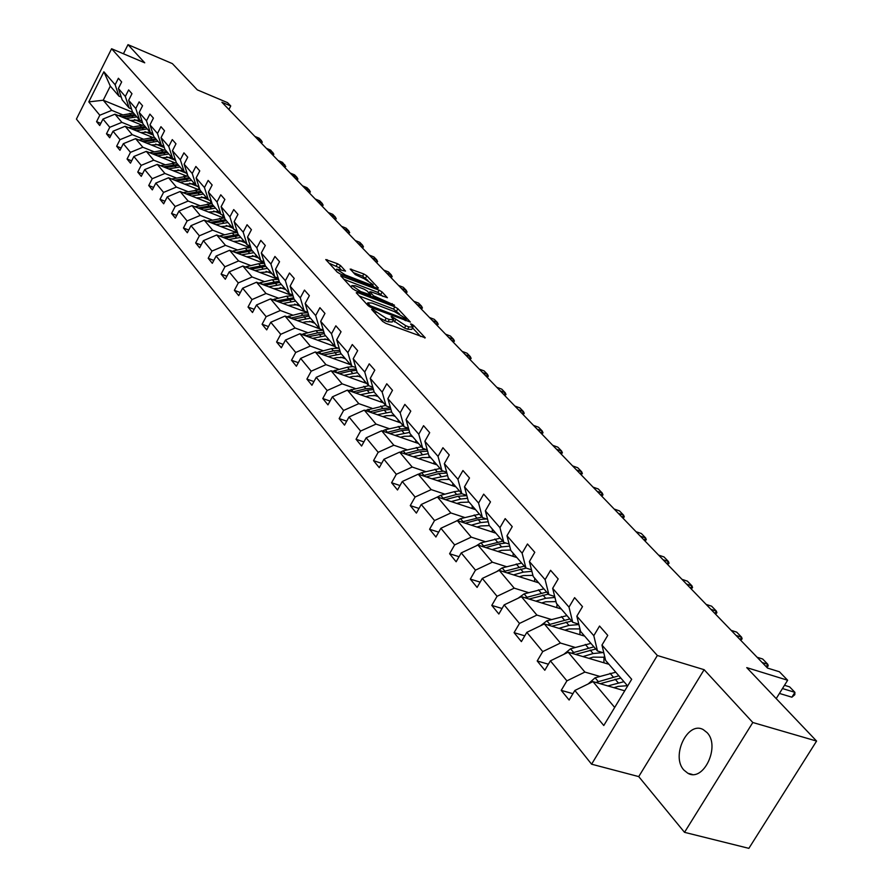 <?xml version="1.0" encoding="UTF-8"?>
<svg xmlns="http://www.w3.org/2000/svg" width="893" height="893" viewBox="0 0 893 893"><rect width="100%" height="100%" fill="white"/><g stroke="black" fill="none" stroke-linecap="round" stroke-linejoin="round"><path stroke-width="1.34" d="M372.37 309.201L371.6 309.413L382.662 321.424L385.854 323.378L425.269 337.822L413.649 325.398L411.461 324.059L410.568 324.014L413.001 327.084L408.905 326.905L405.757 325.711L392.027 316.669L391.112 316.624L393.5 319.672L389.315 319.471L386.133 318.265L372.37 309.201M683.915 770.09L687.867 773.26C703.45 782.569 720.651 746.191 707.055 732.595L703.293 729.648C687.71 720.539 670.688 756.181 683.915 770.09M816.582 741.067L748.87 848.35L684.518 832.332L752.81 722.504L816.582 741.067L746.749 667.629L787.637 680.243L779.422 671.77L767.545 668.087L221.899 102.237L230.74 105.977L227.514 102.639L197.342 89.88L172.36 63.615L128 44.65L123.424 53.759M340.479 265.545L337.476 263.714L325.766 259.562L337.253 272.131L340.3 273.984L377.348 288.316L378.386 288.059L366.8 275.792L363.819 273.984L350.168 269.061L355.258 274.609L364.444 278.839L373.107 284.677L369.691 284.421L345.323 274.988L336.628 269.139L345.535 271.092L340.479 265.545L339.273 267.777L328.937 263.111M752.81 722.504L704.13 669.694L657.348 655.495L111.603 48.747L144.733 62.811L128 44.65M357.334 292.457L356.229 292.737L368.184 305.707L371.332 307.627L410.389 322.072L397.876 308.699L394.795 306.824L357.334 292.457L356.832 293.384M352.489 288.673L340.668 275.736L379.09 290.169L382.115 292.011L387.417 297.737L371.142 291.877L369.847 291.788L373.43 295.75L394.505 305.216L355.581 290.56L352.489 288.673M121.247 97.08L118.948 96.131L110.308 86.119L103.878 71.786L115.141 84.746L118.401 78.26L121.66 81.966L118.378 88.474L125.333 96.477L128.637 89.914L131.974 93.709L128.648 100.295L135.781 108.499L139.141 101.869L142.556 105.765L139.185 112.418L146.485 120.834L149.901 114.125L153.417 118.122L149.979 124.853L157.481 133.481L160.952 126.694L164.546 130.791L161.064 137.611L168.766 146.474L172.282 139.598L175.977 143.806L172.438 150.705L180.341 159.802L183.925 152.848L187.72 157.168L184.114 164.145L192.229 173.488L195.868 166.455L199.764 170.898L196.114 177.953L204.452 187.552L208.147 180.431L212.154 184.996L208.437 192.14L217.01 201.997L220.761 194.797L224.88 199.485L221.107 206.718L229.914 216.854L233.732 209.565L237.962 214.387L234.122 221.698L243.186 232.135L247.071 224.746L251.424 229.713L247.517 237.125L256.849 247.852L260.801 240.373L265.288 245.486L261.303 252.987L270.903 264.038L274.932 256.458L279.542 261.716L275.49 269.318L285.38 280.692L289.477 273.024L294.232 278.437L290.113 286.14L300.294 297.86L304.468 290.091L309.369 295.672L305.172 303.475L315.664 315.553L319.917 307.683L324.963 313.432L320.687 321.335L331.504 333.792L335.846 325.811L341.048 331.749L336.694 339.753L347.857 352.612L352.277 344.531L357.658 350.648L353.204 358.763L364.735 372.035L369.233 363.842L374.792 370.16L370.26 378.386L382.159 392.083L386.758 383.778L392.485 390.308L387.863 398.658L400.164 412.812L404.853 404.384L410.78 411.137L406.058 419.598L418.772 434.232L423.561 425.682L429.689 432.67L424.867 441.254L438.028 456.39L442.917 447.717L449.257 454.939L444.334 463.646L457.942 479.318L462.942 470.522L469.506 478.001L464.483 486.841L478.57 503.06L483.682 494.142L490.491 501.888L485.346 510.852L499.957 527.674L505.181 518.61L512.236 526.636L506.967 535.744L522.115 553.18L527.462 543.982L534.784 552.309L529.393 561.552L545.11 579.646L550.59 570.303L558.181 578.954L552.667 588.342L568.997 607.128L574.601 597.64L582.493 606.626L576.845 616.17L593.8 635.693L599.549 626.049L607.753 635.381L601.96 645.081L631.686 679.283L603.78 725.518L574.835 690.479L569.131 700.034L561.228 690.367L566.899 680.857L550.378 660.853L544.808 670.263L537.206 660.965L542.732 651.6L526.837 632.344L521.389 641.609L514.078 632.657L519.48 623.437L504.154 604.885L498.841 614.016L491.786 605.387L497.066 596.301L482.309 578.418L477.108 587.415L470.31 579.088L475.467 570.147L461.234 552.901L456.144 561.764L449.592 553.727L454.637 544.909L440.885 528.265L435.918 537.006L429.589 529.248L434.523 520.552L421.25 504.489L416.384 513.095L410.267 505.594L415.1 497.033L402.274 481.506L397.508 489.989L391.592 482.745L396.325 474.295L383.923 459.281L379.257 467.653L373.531 460.643L378.174 452.316L366.175 437.793L361.598 446.042L356.061 439.267L360.605 431.051L348.996 416.986L344.519 425.124L339.15 418.571L343.604 410.467L332.363 396.849L327.965 404.875L322.775 398.524L327.139 390.52L316.245 377.326L311.936 385.251L306.902 379.09L311.188 371.198L300.628 358.406L296.387 366.23L291.509 360.259L295.717 352.467L285.47 340.066L281.317 347.779L276.584 341.986L280.715 334.306L270.769 322.261L266.694 329.885L262.096 324.259L266.147 316.669L256.503 304.982L252.496 312.505L248.031 307.047L252.016 299.557L242.65 288.205L238.71 295.628L234.379 290.325L238.286 282.925L229.188 271.896L225.315 279.241L221.107 274.084L224.947 266.773L216.095 256.057L212.3 263.301L208.203 258.289L211.987 251.067L203.381 240.652L199.641 247.808L195.656 242.941L199.373 235.808L191.002 225.661L187.329 232.738L183.445 227.994L187.106 220.951L178.957 211.083L175.341 218.082L171.568 213.46L175.173 206.495L167.237 196.895L163.676 203.805L160.003 199.306L163.553 192.419L155.828 183.065L152.323 189.896L148.74 185.521L152.234 178.712L144.711 169.603L141.261 176.356L137.768 172.092L141.206 165.361L133.872 156.487L130.478 163.162L127.074 159.01L130.467 152.357L123.312 143.695L119.963 150.303L116.659 146.251L119.986 139.665L113.02 131.226L109.716 137.756L106.49 133.805L109.772 127.297L102.974 119.07L99.726 125.522L96.578 121.671L99.804 115.23L88.798 101.891L103.878 71.786M118.948 96.131L115.141 84.746M657.348 655.495L591.59 764.196L76.418 119.082L111.603 48.747M132.8 126.784L121.872 122.363L114.974 114.181L141.797 125.087M144.934 131.706L153.362 135.122M114.974 114.181L102.974 119.07M121.872 122.363L109.772 127.297M131.517 108.935L129.15 107.964L122.185 99.882L118.378 88.474M129.15 107.964L125.333 96.477M143.26 139.096L132.22 134.653L125.154 126.27L152.547 137.343M155.65 144.097L164.334 147.591M125.154 126.27L113.02 131.226M132.22 134.653L119.986 139.665M142.043 121.08L139.609 120.086L132.477 111.815L128.648 100.295M139.609 120.086L135.781 108.499M153.976 151.721L142.835 147.256L135.591 138.661L163.575 149.912M166.645 156.8L175.586 160.383M135.591 138.661L123.312 143.695M142.835 147.256L130.467 152.357M152.837 133.548L150.348 132.532L143.025 124.049L139.185 112.418M150.348 132.532L146.485 120.834M164.982 164.669L153.73 160.182L146.296 151.363L174.905 162.805M177.93 169.826L187.005 173.443M146.296 151.363L133.872 156.487M153.73 160.182L141.206 165.361M163.91 146.329L161.354 145.291L153.842 136.584L149.979 124.853M161.354 145.291L157.481 133.481M176.267 177.953L164.904 173.454L157.28 164.401L186.537 176.033M189.517 183.199L198.514 186.76M157.28 164.401L144.711 169.603M164.904 173.454L152.234 178.712M175.285 159.445L172.639 158.385L164.937 149.455L161.064 137.611M172.639 158.385L168.766 146.474M187.843 191.582L176.379 187.072L168.543 177.774L198.48 189.606M201.416 196.918L208.169 199.574M168.543 177.774L155.828 183.065M176.379 187.072L163.553 192.419M186.95 172.907L184.237 171.836L176.323 162.66L172.438 150.705M184.237 171.836L180.341 159.802M199.742 205.58L188.155 201.048L180.118 191.504L210.77 203.548M213.639 211.016L220.258 213.606M180.118 191.504L167.237 196.895M188.155 201.048L175.173 206.495M198.938 186.737L196.136 185.632L188.021 176.211L184.114 164.145M196.136 185.632L192.229 173.488M211.954 219.957L200.244 215.414L191.995 205.613L223.417 217.87M226.197 225.482L232.682 228.005M191.995 205.613L178.957 211.083M200.244 215.414L187.106 220.951M211.239 200.947L208.37 199.809L200.021 190.131L196.114 177.953M208.37 199.809L204.452 187.552M224.5 234.725L212.679 230.171L204.196 220.102L236.433 232.582M239.101 240.351L245.43 242.796M204.196 220.102L191.002 225.661M212.679 230.171L199.373 235.808M223.897 215.537L220.928 214.376L212.355 204.441L208.437 192.14M220.928 214.376L217.01 201.997M237.404 249.906L225.46 245.341L216.731 234.982L249.828 247.707M252.384 255.632L258.546 257.999M216.731 234.982L203.381 240.652M225.46 245.341L211.987 251.067M236.902 230.539L233.843 229.356L225.036 219.131L221.107 206.718M233.843 229.356L229.914 216.854M250.665 265.511L238.598 260.935L229.624 250.286L263.647 263.268M266.047 271.349L272.019 273.626M229.624 250.286L216.095 256.057M238.598 260.935L224.947 266.773M250.274 245.966L247.127 244.76L238.063 234.245L234.122 221.698M247.127 244.76L243.186 232.135M264.306 281.574L252.105 276.986L242.885 266.025L277.913 279.286M280.112 287.524L285.883 289.689M242.885 266.025L229.188 271.896M252.105 276.986L238.286 282.925M264.038 261.839L260.801 260.6L251.469 249.783L247.517 237.125M260.801 260.6L256.849 247.852M278.348 298.095L266.025 293.496L256.525 282.221L292.647 295.784M294.601 304.156L300.148 306.232M256.525 282.221L242.65 288.205M266.025 293.496L252.016 299.557M278.214 278.181L274.854 276.908L265.254 265.779L261.303 252.987M274.854 276.908L270.903 264.038M292.792 315.106L280.346 310.496L270.568 298.887L307.906 312.784M309.525 321.29L314.827 323.255M270.568 298.887L256.503 304.982M280.346 310.496L266.147 316.669M292.804 295.003L289.343 293.697L279.453 282.233L275.49 269.318M289.343 293.697L285.38 280.692M307.683 332.62L295.092 328.01L285.023 316.055L319.616 328.814L309.134 316.647L305.172 303.475M324.907 338.938L329.941 340.78M285.023 316.055L270.769 322.261M295.092 328.01L280.715 334.306M307.828 312.327L304.256 310.998L294.076 299.188L290.113 286.14M304.256 310.998L300.294 297.86M323.009 350.67L310.295 346.06L299.914 333.736L334.875 346.506M340.791 357.122L345.513 358.83M299.914 333.736L285.47 340.066M310.295 346.06L295.717 352.467M323.322 330.187L319.627 328.814L315.664 315.553M338.827 369.278L325.967 364.657L315.262 351.954L350.603 364.735M357.178 375.864L361.553 377.438M315.262 351.954L300.628 358.406M325.967 364.657L311.188 371.198M339.295 348.594L335.478 347.198L324.65 334.652L320.687 321.335M335.478 347.198L331.504 333.792M355.124 388.466L342.131 383.845L331.091 370.751L366.811 383.521M374.1 395.208L378.107 396.626M331.091 370.751L316.245 377.326M342.131 383.845L327.139 390.52M355.782 367.581L351.82 366.152L340.657 353.204L336.694 339.753M351.82 366.152L347.857 352.612M371.946 408.257L358.807 403.647L347.41 390.129L383.521 402.899M391.603 415.167L395.175 416.417M347.41 390.129L332.363 396.849M358.807 403.647L343.604 410.467M372.794 387.171L368.686 385.709L357.167 372.348L353.204 358.763M368.686 385.709L364.735 372.035M389.315 428.696L376.02 424.097L364.266 410.133L400.756 422.891M409.72 435.773L412.789 436.844M364.266 410.133L348.996 416.986M376.02 424.097L360.605 431.051M390.353 407.409L386.111 405.902L374.212 392.116L370.26 378.386M386.111 405.902L382.159 392.083M407.241 449.815L393.813 445.216L381.657 430.783L418.56 443.531M428.484 457.082L430.984 457.93M381.657 430.783L366.175 437.793M393.813 445.216L378.174 452.316M408.503 428.305L404.105 426.765L391.815 412.521L387.863 398.658M404.105 426.765L400.164 412.812M425.782 471.627L412.198 467.039L399.64 452.126L436.934 464.84M447.973 479.117L449.771 479.731M399.64 452.126L383.923 459.281M412.198 467.039L396.325 474.295M427.267 449.905L422.702 448.331L409.999 433.607L406.058 419.598M422.702 448.331L418.772 434.232M444.937 494.175L431.207 489.61L418.214 474.194L455.932 486.864M468.289 501.944L469.205 502.257M418.214 474.194L402.274 481.506M431.207 489.61L415.1 497.033M446.679 472.252L441.935 470.633L428.796 455.397L424.867 441.254M441.935 470.633L438.028 456.39M464.773 517.516L450.876 512.962L437.436 497.01L475.567 509.635M437.436 497.01L421.25 504.489M450.876 512.962L434.523 520.552M466.771 495.369L461.837 493.717L448.241 477.945L444.334 463.646M437.157 497.133L440.729 495.302L454.247 491.697L456.647 494.488L461.826 493.695L457.942 479.318M485.29 541.671L471.247 537.139L457.328 520.619L495.883 533.188M457.328 520.619L440.885 528.265M471.247 537.139L454.637 544.909M487.578 519.302L482.443 517.605L468.367 501.286L464.483 486.841M482.443 517.605L478.57 503.06M506.543 566.687L492.344 562.188L477.922 545.065L516.913 557.567M477.922 545.065L461.234 552.901M492.344 562.188L475.467 570.147M509.144 544.094L503.797 542.364L489.208 525.441L485.346 510.852M503.797 542.364L499.957 527.674M528.578 592.617L514.212 588.152L499.265 570.404L538.691 582.828M499.265 570.404L482.309 578.418M514.212 588.152L497.066 596.301M531.502 569.801L525.932 568.026L510.807 550.49L506.967 535.744M525.932 568.026L522.115 553.18M551.428 619.508L536.894 615.076L521.389 596.669L561.262 608.993M521.389 596.669L504.154 604.885M536.894 615.076L519.48 623.437M554.698 596.468L548.894 594.649L533.199 576.454L529.393 561.552M548.894 594.649L545.11 579.646M575.137 647.414L560.436 643.038L544.339 623.928L584.669 636.129M544.339 623.928L526.837 632.344M560.436 643.038L542.732 651.6M578.787 624.14L572.726 622.287L556.428 603.389L552.667 588.342M572.726 622.287L568.997 607.128M599.761 676.403L584.893 672.072L568.171 652.214L608.959 664.292M568.171 652.214L550.378 660.853M584.893 672.072L566.899 680.857M603.824 652.895L597.484 650.997L580.55 631.373L576.845 616.17M597.484 650.997L593.8 635.693M614.685 707.446L592.941 681.616L624.732 690.814M592.941 681.616L574.835 690.479M704.13 669.694L638.729 776.597L684.518 832.332M638.729 776.597L591.59 764.196M776.207 698.605L787.637 680.243M228.921 109.515L230.74 105.977M110.308 86.119L103.231 100.228L111.77 110.364L122.598 114.784M132.99 112.406L103.231 100.228L88.798 101.891M627.645 685.969L605.621 660.429L601.96 645.081M134.475 119.617L142.668 122.955M111.77 110.364L99.804 115.23M572.926 693.682L561.228 690.367M548.391 664.213L537.206 660.965M524.783 635.838L514.078 632.657M502.056 608.501L491.786 605.387M480.155 582.136L470.31 579.088M459.047 556.707L449.592 553.727M438.675 532.161L429.589 529.248M419.007 508.452L410.267 505.594M400.008 485.535L391.592 482.745M381.646 463.367L373.531 460.643M363.886 441.923L356.061 439.267M346.696 421.161L339.15 418.571M330.053 401.057L322.775 398.524M313.934 381.579L306.902 379.09M298.307 362.681L291.509 360.259M283.159 344.352L276.584 341.986M268.469 326.57L262.096 324.259M254.204 309.313L248.031 307.047M240.351 292.547L234.379 290.325M226.889 276.25L221.107 274.084M213.818 260.41L208.203 258.289M201.104 245.006L195.656 242.941M188.736 230.026L183.445 227.994M176.702 215.436L171.568 213.46M164.993 201.249L160.003 199.306M153.596 187.418L148.74 185.521M142.489 173.945L137.768 172.092M131.673 160.818L127.074 159.01M121.124 148.026L116.659 146.251M110.844 135.546L106.49 133.805M100.809 123.379L96.578 121.671M379.503 317.986L384.85 320.609L386.133 318.265M393.21 320.196L392.217 321.993L388.031 321.804L384.85 320.609M412.711 327.608L411.729 329.394L407.621 329.216L404.484 328.032L393.065 320.453M420.692 336.527L412.555 327.887M399.551 314.079L393.545 309.09L359.198 295.951M370.026 305.618L406.259 319.627L404.574 317.752L394.606 311.679L372.035 303.051L367.804 302.827L370.026 305.618L369.445 306.679M343.838 279.286L377.862 292.413L379.09 290.169M382.918 296.409L377.862 292.413M355.425 285.816L351.887 285.581L360.739 291.564L370.751 294.991L367.168 291.029L364.098 289.165L355.425 285.816M341.126 269.786L339.273 267.777M367.938 280.502L362.614 276.205L353.394 272.622M374.134 287.077L372.649 285.503M613.926 687.688L618.179 686.393L627.399 685.69M607.865 685.936L623.95 681.683M588.152 683.96L595.095 677.809L615.779 672.206M600.152 683.703L620.825 678.066M618.871 675.789L595.81 682.442M791.879 697.199L794.803 694.709L794.915 692.343L791.879 697.199L779.433 693.426M784.5 685.299L789.613 686.862L794.915 692.343L782.469 688.548M588.933 658.364L593.119 657.114L604.862 657.259M582.928 656.589L593.131 653.542L602.808 652.593M563.829 654.323L570.538 648.787L590.909 643.373M604.014 656.947L603.891 662.796M575.55 654.402L595.776 649.021M593.89 646.833L571.341 653.163M607.195 662.26L607.195 663.778M564.867 630.134L568.986 628.929L579.959 628.906L579.937 634.7M558.929 628.337L568.975 625.401L578.898 624.564M540.432 625.803L546.896 620.825L566.966 615.612M551.863 626.205L571.654 621.048M569.834 618.938L547.789 624.966M583.073 634.287L583.084 635.649M766.261 666.747L767.779 664.28L762.198 662.539M757.108 657.259L762.678 659.001L767.779 664.28L768.226 665.877L766.864 667.384M740.13 639.645L741.614 637.222L736.089 635.459M731.177 630.369L736.692 632.132L741.614 637.222L742.105 638.841L740.766 640.314M541.683 602.942L545.746 601.77L555.993 601.625M535.811 601.134L545.712 598.288L554.944 597.45M518.119 598.232L524.113 593.89L543.893 588.855M557.042 604.103L556.841 607.631M529.036 599.036L548.414 594.102M546.661 592.07L525.073 597.808M559.822 607.329L559.833 608.557M714.913 613.502L716.365 611.102L710.895 609.327M706.14 604.416L711.609 606.191L716.365 611.102L716.9 612.743L715.572 614.183M519.324 576.722L523.331 575.594L532.909 575.349M513.52 574.891L523.276 572.145L531.882 571.308M496.653 571.632L502.145 567.926L521.646 563.059M534.717 578.217L534.561 581.522M507.023 572.848L526.178 568.104M524.314 566.151L503.183 571.643M537.396 581.321L537.419 582.426M690.557 588.253L691.986 585.886L686.561 584.1M681.973 579.345L687.387 581.142L691.986 585.886L692.555 587.549L691.238 588.956M497.758 551.428L501.71 550.334L510.684 550.021M492.021 549.586L501.632 546.918L509.657 546.103M476.014 545.969L480.959 542.866L500.18 538.166M513.162 553.225L513.051 556.328M485.781 547.588L499.053 543.915L505.851 543.033M502.748 541.158L482.053 546.393M515.741 556.216L515.774 557.21M667.026 563.851L668.422 561.518L663.053 559.721M658.621 555.122L663.99 556.931L668.422 561.518L669.036 563.204L667.73 564.577M476.94 527.015L480.836 525.955L489.342 525.609M471.27 525.162L480.747 522.572L488.237 521.78M456.167 521.155L460.498 518.677L479.452 514.134M492.344 529.091L492.266 532.016M465.264 523.209L478.257 519.67L486.495 518.945M481.93 517.014L461.659 522.025M494.845 531.982L494.878 532.864M644.288 540.265L645.65 537.966L640.326 536.157M636.039 531.715L641.353 533.523L645.65 537.966L646.286 539.662L645.003 541.002M456.836 503.429L460.676 502.402L469.071 502.1M451.222 501.576L460.565 499.064L467.564 498.283M454.247 491.697L459.426 490.916M472.23 505.762L472.185 508.519M445.451 499.656L458.154 496.251L466.849 495.648M474.641 508.564L474.685 509.345M456.647 494.488L441.946 498.495M622.276 517.438L623.615 515.183L618.347 513.363M614.194 509.055L619.463 510.885L623.615 515.183L624.285 516.891L623.013 518.208M437.403 480.635L441.187 479.63L449.48 479.385M431.855 478.771L447.594 475.578M418.426 474.261L421.619 472.721L440.059 468.468M452.784 483.213L452.762 485.803M426.285 476.907L438.742 473.625L446.891 473.011M443.464 471.158L437.269 471.917L422.902 475.757M455.117 485.926L455.151 486.607M600.989 495.358L602.295 493.126L597.071 491.295M593.052 487.131L598.277 488.962L602.295 493.126L602.998 494.856L601.737 496.14M418.605 458.589L422.344 457.618L430.538 457.417M413.124 456.725L428.305 453.633M400.12 452.293L403.145 450.865L421.34 446.757M433.965 461.402L433.976 463.835M407.755 454.894L419.956 451.735L427.602 451.121M425.905 449.436L418.538 450.083L404.473 453.778M436.231 464.014L436.264 464.617M580.361 473.971L581.644 471.772L576.465 469.93M572.58 465.9L577.749 467.742L581.644 471.772L582.37 473.513L581.131 474.763M400.421 437.269L404.105 436.32L412.198 436.152M394.996 435.393L409.653 432.402M382.405 431.04L385.263 429.734L403.212 425.738M415.758 440.282L415.781 442.571M389.828 433.607L401.783 430.549L408.972 429.935M408.548 428.461L400.41 428.953L386.636 432.502M560.38 453.253L561.641 451.077L556.518 449.235M552.745 445.328L557.868 447.17L561.641 451.077L562.389 452.829L561.161 454.057M382.818 416.618L386.457 415.703L394.449 415.569M377.449 414.743L391.625 411.84M365.248 410.479L385.664 405.4M398.122 419.833L398.155 421.987M372.459 413.001L384.191 410.054L390.933 409.44M390.52 407.989L382.863 408.503L369.367 411.919M541.013 433.172L542.252 431.018L537.173 429.176M533.523 425.392L538.591 427.234L542.252 431.018L543.022 432.781L541.805 433.987M365.773 396.626L369.356 395.733L377.248 395.632M360.459 394.739L374.156 391.938M348.616 390.554L368.675 385.687M381.032 400.008L381.077 402.04M355.648 393.043L367.146 390.185L373.486 389.594M373.073 388.176L365.851 388.689L352.646 391.982M522.226 413.693L523.443 411.573L518.409 409.731M514.87 406.058L519.893 407.9L523.443 411.573L524.236 413.336L523.03 414.519M349.252 377.237L352.791 376.377L360.582 376.31M343.995 375.361L357.423 372.638M332.509 371.254L347.41 367.19L353.059 366.599M364.456 380.798L364.523 382.706M339.34 373.698L350.625 370.941L356.586 370.361M356.184 368.965L349.375 369.479L336.438 372.66M504.009 394.795L505.192 392.697L500.214 390.855M496.776 387.294L501.754 389.136L505.192 392.697L506.007 394.472L504.813 395.632M333.223 358.45L336.717 357.602L344.43 357.58M328.032 356.575L341.282 353.929M316.881 352.545L331.493 348.638L338.079 348.147M348.393 362.167L348.46 363.964M323.534 354.945L340.222 351.708M339.82 350.346L333.402 350.86L320.71 353.929M486.317 376.444L487.489 374.379L482.544 372.537M479.206 369.077L484.14 370.919L487.489 374.379L488.315 376.165L487.131 377.292M317.685 340.222L321.134 339.407L328.758 339.407M312.539 338.347L325.632 335.79M301.722 334.395L316.044 330.644L323.355 330.276M332.799 344.095L332.877 345.77M308.197 336.761L324.349 333.625M323.958 332.296L317.897 332.799L305.462 335.757M469.138 358.629L470.287 356.586L465.398 354.744M462.15 351.384L467.039 353.226L470.287 356.586L471.136 358.372L469.964 359.488M302.604 322.54L306.02 321.737L313.543 321.759M297.514 320.665L310.451 318.176M286.999 316.781L301.053 313.175L307.973 312.796M317.662 326.537L317.752 328.122M293.306 319.114L308.956 316.066M308.565 314.771L302.861 315.274L290.66 318.131M452.45 341.327L453.577 339.307L448.732 337.465M445.585 334.194L450.418 336.047L453.577 339.307L454.437 341.093L453.287 342.186M287.97 305.373L298.775 304.636M282.925 303.497L295.706 301.075M272.711 299.691L286.508 296.208L293.049 295.829M302.961 309.491L303.051 310.976M278.85 301.979L294.02 299.032M293.641 297.76L276.283 301.019M436.231 324.505L437.336 322.507L432.536 320.665M429.466 317.495L434.266 319.337L437.336 322.507L438.217 324.304L437.068 325.376M273.749 288.685L284.421 288.004M292.335 294.824L292.692 295.784M268.76 286.82L281.373 284.465M258.825 283.092L272.365 279.732L278.571 279.342M288.685 292.937L288.774 294.333M264.808 285.336L279.665 282.478M291.352 295.293L291.14 294.377M279.152 281.239L262.341 284.398L260.656 282.4M290.258 294.043L290.404 294.936M420.458 308.152L421.541 306.176L416.785 304.346M413.805 301.254L418.56 303.095L421.541 306.176L422.434 307.973L421.306 309.023M259.93 272.477L270.479 271.84M278.114 278.147L278.393 278.761M254.996 270.612L267.465 268.335M245.329 266.951L258.624 263.725L264.507 263.335M274.798 276.841L274.888 278.147M251.167 269.161L265.79 266.393M277.377 279.085L277.042 277.734M265.076 265.188L248.745 268.246M276.227 277.433L276.462 278.739M405.121 292.234L406.181 290.292L401.47 288.461M398.579 285.459L403.279 287.289L406.181 290.292L407.096 292.089L405.969 293.116M246.501 256.726L256.927 256.124M241.612 254.862L253.925 252.641M232.213 251.279L245.274 248.165L250.844 247.763M261.236 260.778L261.392 262.408M237.895 253.445L252.306 250.766M263.792 263.279L263.312 261.56M251.402 249.582L235.551 252.552M262.564 261.281L262.91 262.988M390.196 276.763L391.246 274.843L386.569 273.001M383.756 270.077L388.41 271.918L391.246 274.843L392.161 276.629L391.045 277.645M233.43 241.4L243.744 240.842M228.597 239.547L240.775 237.382M219.455 236.031L232.28 233.017L237.56 232.626M248.031 245.106L248.265 247.104M224.991 238.163L239.19 235.551M250.531 247.741L249.94 245.843M238.197 234.401L222.714 237.281M249.259 245.575L249.727 247.674M375.663 261.694L376.69 259.796L372.068 257.965M369.322 255.119L373.944 256.95L376.69 259.796L377.616 261.582L376.511 262.575M220.727 226.498L230.93 225.974M215.939 224.645L227.972 222.547M207.031 221.196L224.645 217.903M235.149 229.869L235.484 232.213M212.434 223.295L226.431 220.761M225.471 219.645L210.235 222.435M236.288 230.305L236.879 232.593M361.509 247.015L362.525 245.14L357.937 243.32M355.269 240.541L359.846 242.371L362.525 245.14L363.462 246.937L362.368 247.908M208.359 211.998L218.45 211.496M203.615 210.145L215.514 208.102M194.942 206.763L212.076 203.571M222.603 215.034L223.038 217.725M200.222 208.817L214.019 206.361M213.081 205.278L198.079 207.98M223.652 215.447L224.355 217.881M347.734 232.727L348.728 230.874L344.185 229.054M341.584 226.353L346.116 228.173L348.728 230.874L349.676 232.66L348.594 233.62M196.315 197.866L206.294 197.409M191.627 196.025L203.381 194.038M183.177 192.709L199.853 189.617M210.368 200.601L210.915 203.548M188.323 194.73L201.93 192.352M201.014 191.281L186.235 193.915M334.295 218.796L335.288 216.966L330.778 215.146M328.244 212.512L332.732 214.331L335.288 216.966L336.237 218.752L335.165 219.7M184.594 184.114L194.462 183.679M179.939 182.284L191.571 180.341M171.713 179.024L187.954 176.021M198.436 186.548L199.106 189.595M176.736 181.011L190.153 178.689M189.26 177.662L174.704 180.207M321.212 205.223L322.172 203.403L317.707 201.595M315.24 199.027L319.694 200.836L322.172 203.403L323.143 205.189L322.072 206.127M173.164 170.719L182.931 170.317M168.565 168.889L180.062 166.991M160.539 165.696L176.434 162.794M186.793 172.851L187.575 176.021M165.439 167.65L178.678 165.395M177.807 164.379L163.475 166.857M308.442 191.984L309.402 190.187L304.971 188.39M302.56 185.878L306.98 187.686L309.402 190.187L310.362 191.973L309.313 192.888M162.035 157.659L171.69 157.28M157.481 155.84L168.844 153.987M149.656 152.703L165.317 149.89M154.433 154.623L167.504 152.424M166.656 151.442L152.524 153.853M295.996 179.08L296.934 177.294L292.547 175.497M290.192 173.063L294.567 174.861L296.934 177.294L297.905 179.08L296.867 179.973M151.174 144.923L160.729 144.577M146.664 143.114L157.916 141.306M139.029 140.045L154.467 137.31M143.706 141.92L156.599 139.788M155.773 138.828L141.842 141.172M283.84 166.478L284.767 164.725L280.424 162.928M278.125 160.55L282.467 162.336L285.749 166.489L284.711 167.382M140.592 132.51L150.046 132.186M136.116 130.702L147.245 128.949M128.681 127.688L143.885 125.042M133.236 129.541L145.972 127.465M145.157 126.527L131.427 128.804M271.985 154.188L272.901 152.446L268.592 150.66M266.348 148.338L270.657 150.113L273.883 154.21L272.856 155.081M130.266 120.399L139.676 120.12M125.835 118.602L136.841 116.883M118.579 115.643L133.57 113.076M123.033 117.452L135.591 115.431M134.81 114.516L121.258 116.737M260.421 142.177L261.314 140.458L257.039 138.683M254.851 136.406L259.115 138.192L261.314 140.458L262.308 142.221L261.292 143.081M375.272 313.41L375.998 312.081M388.031 321.804L389.315 319.471M393.433 319.448L394.226 318.008M394.393 321.882L395.666 319.56M404.484 328.032L405.757 325.711M407.621 329.216L408.905 326.905M412.89 326.771L413.649 325.398M424.688 337.978L425.001 337.42M373.854 311.858L374.58 310.541M393.545 309.09L394.795 306.824M396.626 310.976L397.876 308.699M371.767 307.795L372.225 306.958M404.909 320.408L405.366 319.582M367.827 305.317L368.541 304.011M341.494 276.741L341.997 275.825M380.887 294.255L382.115 292.011M369.389 293.406L370.07 292.145M372.682 297.123L373.43 295.75M376.076 298.418L376.511 297.626M391.748 304.446L392.194 303.642M360.303 292.368L360.739 291.564M369.01 295.717L369.456 294.913M344.899 275.77L345.323 274.988M369.267 285.202L369.691 284.421M350.982 270.043L351.462 269.173M362.614 276.205L363.819 273.984M365.594 278.013L366.8 275.792M326.604 260.577L327.095 259.673M336.27 265.958L337.476 263.714M615.11 679.16L618.213 682.777M610.075 673.289L613.156 676.883M595.095 677.809L598.154 681.426M590.139 650.059L593.131 653.542M585.295 644.411L588.264 647.871M570.538 648.787L573.485 652.258M566.095 622.041L568.975 625.401M561.429 616.594L564.287 619.932M546.896 620.825L549.731 624.174M542.933 595.051L545.712 598.288M538.434 589.804L541.191 593.008M524.113 593.89L526.848 597.116M520.597 569.02L523.276 572.145M516.254 563.963L518.911 567.055M502.145 567.926L504.779 571.029M499.053 543.915L501.632 546.918M494.867 539.026L497.423 542.018M480.959 542.866L483.493 545.869M478.257 519.67L480.747 522.572M474.205 514.948L476.683 517.84M460.498 518.677L462.954 521.579M458.154 496.251L460.565 499.064M440.729 495.302L443.095 498.104M438.742 473.625L441.064 476.337M434.958 469.216L437.269 471.917M421.619 472.721L423.918 475.422M419.956 451.735L422.21 454.358M416.294 447.471L418.538 450.083M403.145 450.865L405.366 453.488M401.783 430.549L403.96 433.094M398.245 426.43L400.41 428.953M385.263 429.734L387.417 432.268M384.191 410.054L386.301 412.51M380.753 406.047L382.863 408.503M367.961 409.262L370.037 411.718M367.146 390.185L369.189 392.574M363.819 386.312L365.851 388.689M351.183 389.437L353.204 391.815M350.625 370.941L352.612 373.252M347.41 367.19L349.375 369.479M334.931 370.227L336.884 372.537M334.618 352.277L336.538 354.521M331.493 348.638L333.402 350.86M319.181 351.596L321.067 353.829M319.08 334.172L320.944 336.348M316.044 330.644L317.897 332.799M303.888 333.524L305.73 335.69M304 316.602L305.808 318.712M301.053 313.175L302.861 315.274M289.053 315.977L290.839 318.087M289.365 299.546L291.118 301.6M286.508 296.208L288.249 298.251M274.653 298.943L276.383 300.997M275.144 282.969L276.852 284.967M272.365 279.732L274.062 281.719M261.325 266.873L262.988 268.804M258.624 263.725L260.276 265.656M247.06 266.326L248.656 268.213M247.897 251.223L249.515 253.099M245.274 248.165L246.881 250.029M233.843 250.699L235.339 252.473M234.837 235.998L236.399 237.828M232.28 233.017L233.843 234.837M220.984 235.495L222.39 237.158M222.123 221.185L223.652 222.971M219.645 218.294L221.163 220.058M208.471 220.705L209.788 222.268M209.755 206.774L211.239 208.504M207.332 203.95L208.817 205.68M196.304 206.316L197.532 207.768M197.71 192.732L199.161 194.428M195.355 189.997L196.795 191.671M184.449 192.308L185.599 193.658M185.99 179.069L187.396 180.71M183.69 176.39L185.097 178.031M172.907 178.656L173.979 179.917M174.559 165.752L175.932 167.359M172.327 163.151L173.688 164.736M161.655 165.35L162.66 166.533M163.419 152.77L164.758 154.333M161.242 150.236L162.571 151.788M150.694 152.39L151.62 153.496M152.558 140.123L153.875 141.641M150.437 137.645L151.743 139.163M140.011 139.755L140.871 140.781M141.976 127.777L143.248 129.262M139.9 125.366L141.172 126.839M129.585 127.431L130.378 128.38M131.639 115.744L132.89 117.195M129.619 113.389L130.858 114.829M119.416 115.409L120.153 116.28M692.231 774.432L687.867 773.26M405.668 320.699L406.203 319.739M366.956 304.379L367.804 302.827M369.122 293.116L369.847 291.788M351.061 287.122L351.887 285.581M370.126 296.141L370.673 295.148M335.835 270.601L336.628 269.139M372.202 286.329L372.894 285.057"/></g></svg>
